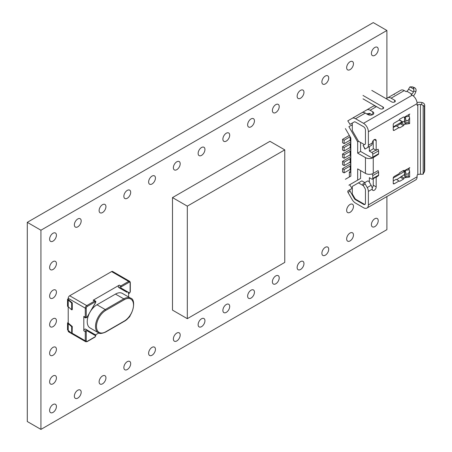 <?xml version="1.0" encoding="UTF-8"?>
<svg xmlns="http://www.w3.org/2000/svg" width="452" height="452" viewBox="0 0 452 452"><rect width="100%" height="100%" fill="white"/><g stroke="black" fill="none" stroke-linecap="round" stroke-linejoin="round"><path stroke-width="0.68" d="M350.057 212.327A4.825 2.785 120 0 0 353.21 208.078A4.825 2.785 120 0 0 352.47 204.214A4.825 2.785 120 0 0 350.057 204.451A4.825 2.785 120 0 0 346.91 208.7A4.825 2.785 120 0 0 347.65 212.57A4.825 2.785 120 0 0 350.057 212.327M53.014 269.494A4.825 2.785 120 0 0 56.167 265.239A4.825 2.785 120 0 0 55.426 261.375A4.825 2.785 120 0 0 53.014 261.618A4.825 2.785 120 0 0 49.867 265.866A4.825 2.785 120 0 0 50.607 269.731A4.825 2.785 120 0 0 53.014 269.494M53.014 298.077A4.825 2.785 120 0 0 56.167 293.823A4.825 2.785 120 0 0 55.426 289.958A4.825 2.785 120 0 0 53.014 290.195A4.825 2.785 120 0 0 49.867 294.45A4.825 2.785 120 0 0 50.607 298.314A4.825 2.785 120 0 0 53.014 298.077M53.014 326.66A4.825 2.785 120 0 0 56.167 322.406A4.825 2.785 120 0 0 55.426 318.541A4.825 2.785 120 0 0 53.014 318.779A4.825 2.785 120 0 0 49.867 323.033A4.825 2.785 120 0 0 50.607 326.898A4.825 2.785 120 0 0 53.014 326.66M53.014 355.244A4.825 2.785 120 0 0 56.167 350.989A4.825 2.785 120 0 0 55.426 347.125A4.825 2.785 120 0 0 53.014 347.362A4.825 2.785 120 0 0 49.867 351.616A4.825 2.785 120 0 0 50.607 355.481A4.825 2.785 120 0 0 53.014 355.244M374.815 55.347A4.825 2.785 120 0 0 377.962 51.099A4.825 2.785 120 0 0 377.222 47.228A4.825 2.785 120 0 0 374.815 47.471A4.825 2.785 120 0 0 371.663 51.72A4.825 2.785 120 0 0 372.403 55.585A4.825 2.785 120 0 0 374.815 55.347M350.057 69.636A4.825 2.785 120 0 0 353.21 65.387A4.825 2.785 120 0 0 352.47 61.523A4.825 2.785 120 0 0 350.057 61.76A4.825 2.785 120 0 0 346.91 66.009A4.825 2.785 120 0 0 347.65 69.879A4.825 2.785 120 0 0 350.057 69.636M325.304 83.931A4.825 2.785 120 0 0 328.457 79.676A4.825 2.785 120 0 0 327.717 75.812A4.825 2.785 120 0 0 325.304 76.055A4.825 2.785 120 0 0 322.152 80.303A4.825 2.785 120 0 0 322.892 84.168A4.825 2.785 120 0 0 325.304 83.931M300.552 98.22A4.825 2.785 120 0 0 303.704 93.971A4.825 2.785 120 0 0 302.964 90.106A4.825 2.785 120 0 0 300.552 90.343A4.825 2.785 120 0 0 297.399 94.592A4.825 2.785 120 0 0 298.139 98.457A4.825 2.785 120 0 0 300.552 98.22M275.799 112.514A4.825 2.785 120 0 0 278.952 108.26A4.825 2.785 120 0 0 278.212 104.395A4.825 2.785 120 0 0 275.799 104.632A4.825 2.785 120 0 0 272.646 108.887A4.825 2.785 120 0 0 273.387 112.751A4.825 2.785 120 0 0 275.799 112.514M251.046 126.803A4.825 2.785 120 0 0 254.193 122.554A4.825 2.785 120 0 0 253.459 118.69A4.825 2.785 120 0 0 251.046 118.927A4.825 2.785 120 0 0 247.894 123.176A4.825 2.785 120 0 0 248.634 127.04A4.825 2.785 120 0 0 251.046 126.803M226.294 141.097A4.825 2.785 120 0 0 229.441 136.843A4.825 2.785 120 0 0 228.701 132.978A4.825 2.785 120 0 0 226.294 133.216A4.825 2.785 120 0 0 223.141 137.47A4.825 2.785 120 0 0 223.881 141.335A4.825 2.785 120 0 0 226.294 141.097M201.535 155.386A4.825 2.785 120 0 0 204.688 151.137A4.825 2.785 120 0 0 203.948 147.267A4.825 2.785 120 0 0 201.535 147.51A4.825 2.785 120 0 0 198.388 151.759A4.825 2.785 120 0 0 199.129 155.624A4.825 2.785 120 0 0 201.535 155.386M176.783 169.675A4.825 2.785 120 0 0 179.936 165.426A4.825 2.785 120 0 0 179.195 161.562A4.825 2.785 120 0 0 176.783 161.799A4.825 2.785 120 0 0 173.63 166.053A4.825 2.785 120 0 0 174.37 169.918A4.825 2.785 120 0 0 176.783 169.675M152.03 183.97A4.825 2.785 120 0 0 155.183 179.715A4.825 2.785 120 0 0 154.443 175.851A4.825 2.785 120 0 0 152.03 176.094A4.825 2.785 120 0 0 148.877 180.342A4.825 2.785 120 0 0 149.618 184.207A4.825 2.785 120 0 0 152.03 183.97M127.278 198.258A4.825 2.785 120 0 0 130.43 194.01A4.825 2.785 120 0 0 129.69 190.145A4.825 2.785 120 0 0 127.278 190.382A4.825 2.785 120 0 0 124.125 194.631A4.825 2.785 120 0 0 124.865 198.501A4.825 2.785 120 0 0 127.278 198.258M102.525 212.553A4.825 2.785 120 0 0 105.672 208.299A4.825 2.785 120 0 0 104.937 204.434A4.825 2.785 120 0 0 102.525 204.677A4.825 2.785 120 0 0 99.372 208.926A4.825 2.785 120 0 0 100.112 212.79A4.825 2.785 120 0 0 102.525 212.553M77.772 226.842A4.825 2.785 120 0 0 80.919 222.593A4.825 2.785 120 0 0 80.179 218.728A4.825 2.785 120 0 0 77.772 218.966A4.825 2.785 120 0 0 74.62 223.215A4.825 2.785 120 0 0 75.36 227.079A4.825 2.785 120 0 0 77.772 226.842M53.014 241.136A4.825 2.785 120 0 0 56.167 236.882A4.825 2.785 120 0 0 55.426 233.017A4.825 2.785 120 0 0 53.014 233.255A4.825 2.785 120 0 0 49.867 237.509A4.825 2.785 120 0 0 50.607 241.374A4.825 2.785 120 0 0 53.014 241.136M53.014 412.41A4.825 2.785 120 0 0 56.167 408.156A4.825 2.785 120 0 0 55.426 404.291A4.825 2.785 120 0 0 53.014 404.529A4.825 2.785 120 0 0 49.867 408.783A4.825 2.785 120 0 0 50.607 412.648A4.825 2.785 120 0 0 53.014 412.41M77.772 398.116A4.825 2.785 120 0 0 80.919 393.867A4.825 2.785 120 0 0 80.179 390.003A4.825 2.785 120 0 0 77.772 390.24A4.825 2.785 120 0 0 74.62 394.489A4.825 2.785 120 0 0 75.36 398.353A4.825 2.785 120 0 0 77.772 398.116M102.525 383.827A4.825 2.785 120 0 0 105.672 379.573A4.825 2.785 120 0 0 104.937 375.708A4.825 2.785 120 0 0 102.525 375.945A4.825 2.785 120 0 0 99.372 380.2A4.825 2.785 120 0 0 100.112 384.064A4.825 2.785 120 0 0 102.525 383.827M127.278 369.533A4.825 2.785 120 0 0 130.43 365.284A4.825 2.785 120 0 0 129.69 361.419A4.825 2.785 120 0 0 127.278 361.656A4.825 2.785 120 0 0 124.125 365.905A4.825 2.785 120 0 0 124.865 369.77A4.825 2.785 120 0 0 127.278 369.533M152.03 355.244A4.825 2.785 120 0 0 155.183 350.989A4.825 2.785 120 0 0 154.443 347.125A4.825 2.785 120 0 0 152.03 347.368A4.825 2.785 120 0 0 148.877 351.616A4.825 2.785 120 0 0 149.618 355.481A4.825 2.785 120 0 0 152.03 355.244M176.783 340.949A4.825 2.785 120 0 0 179.936 336.7A4.825 2.785 120 0 0 179.195 332.836A4.825 2.785 120 0 0 176.783 333.073A4.825 2.785 120 0 0 173.63 337.322A4.825 2.785 120 0 0 174.37 341.192A4.825 2.785 120 0 0 176.783 340.949M201.535 326.66A4.825 2.785 120 0 0 204.688 322.412A4.825 2.785 120 0 0 203.948 318.541A4.825 2.785 120 0 0 201.535 318.784A4.825 2.785 120 0 0 198.388 323.033A4.825 2.785 120 0 0 199.129 326.898A4.825 2.785 120 0 0 201.535 326.66M226.294 312.366A4.825 2.785 120 0 0 229.441 308.117A4.825 2.785 120 0 0 228.701 304.252A4.825 2.785 120 0 0 226.294 304.49A4.825 2.785 120 0 0 223.141 308.744A4.825 2.785 120 0 0 223.881 312.609A4.825 2.785 120 0 0 226.294 312.366M251.046 298.077A4.825 2.785 120 0 0 254.193 293.828A4.825 2.785 120 0 0 253.459 289.958A4.825 2.785 120 0 0 251.046 290.201A4.825 2.785 120 0 0 247.894 294.45A4.825 2.785 120 0 0 248.634 298.314A4.825 2.785 120 0 0 251.046 298.077M275.799 283.788A4.825 2.785 120 0 0 278.952 279.534A4.825 2.785 120 0 0 278.212 275.669A4.825 2.785 120 0 0 275.799 275.906A4.825 2.785 120 0 0 272.646 280.161A4.825 2.785 120 0 0 273.387 284.025A4.825 2.785 120 0 0 275.799 283.788M300.552 269.494A4.825 2.785 120 0 0 303.704 265.245A4.825 2.785 120 0 0 302.964 261.38A4.825 2.785 120 0 0 300.552 261.618A4.825 2.785 120 0 0 297.399 265.866A4.825 2.785 120 0 0 298.139 269.731A4.825 2.785 120 0 0 300.552 269.494M325.304 255.205A4.825 2.785 120 0 0 328.457 250.95A4.825 2.785 120 0 0 327.717 247.086A4.825 2.785 120 0 0 325.304 247.323A4.825 2.785 120 0 0 322.152 251.578A4.825 2.785 120 0 0 322.892 255.442A4.825 2.785 120 0 0 325.304 255.205M350.057 240.91A4.825 2.785 120 0 0 353.21 236.662A4.825 2.785 120 0 0 352.47 232.797A4.825 2.785 120 0 0 350.057 233.034A4.825 2.785 120 0 0 346.91 237.283A4.825 2.785 120 0 0 347.65 241.148A4.825 2.785 120 0 0 350.057 240.91M53.014 383.827A4.825 2.785 120 0 0 56.167 379.573A4.825 2.785 120 0 0 55.426 375.708A4.825 2.785 120 0 0 53.014 375.945A4.825 2.785 120 0 0 49.867 380.2A4.825 2.785 120 0 0 50.607 384.064A4.825 2.785 120 0 0 53.014 383.827M374.815 226.621A4.825 2.785 120 0 0 377.962 222.367A4.825 2.785 120 0 0 377.222 218.502A4.825 2.785 120 0 0 374.815 218.745A4.825 2.785 120 0 0 371.663 222.994A4.825 2.785 120 0 0 372.403 226.859A4.825 2.785 120 0 0 374.815 226.621M386.895 98.287L386.895 30.476L40.934 230.221L40.934 429.4L386.895 229.661L386.895 196.541M386.895 30.476L373.256 22.6L27.289 222.339L27.289 421.524L40.934 429.4M40.934 230.221L27.289 222.339M350.837 163.873A3.859 2.226 0 0 0 350.351 164.11L342.554 168.607L342.554 171.986L344.113 172.884L350.159 169.398M342.554 168.607L344.113 169.511L344.113 172.884M344.113 169.511L350.159 166.02M350.837 156.556A3.859 2.226 0 0 0 350.351 156.793L342.554 161.296L342.554 164.669L344.113 165.573L350.159 162.082M342.554 161.296L344.113 162.195L344.113 165.573M344.113 162.195L350.159 158.708M350.837 149.239A3.859 2.226 0 0 0 350.351 149.482L342.554 153.979L342.554 157.358L344.113 158.256L350.159 154.77M342.554 153.979L344.113 154.883L344.113 158.256M344.113 154.883L350.159 151.392M350.837 141.928A3.859 2.226 0 0 0 350.351 142.165L342.554 146.668L342.554 150.041L344.113 150.94L350.159 147.454M342.554 146.668L344.113 147.567L344.113 150.94M344.113 147.567L350.159 144.075M349.345 135.43L342.554 139.352L342.554 142.725L344.113 143.629L350.159 140.137M342.554 139.352L344.113 140.25L344.113 143.629M344.113 140.25L350.125 136.781M350.159 136.843L350.159 140.928L350.837 141.323M350.837 148.635L350.159 148.239L350.159 143.742L350.837 144.131M350.837 155.951L350.159 155.556L350.159 151.053L350.837 151.448M350.837 163.262L350.159 162.873L350.159 158.369L350.837 158.765M350.837 170.579L350.159 170.184L350.159 165.686L350.837 166.076M350.837 171.144L349.379 171.986L350.837 172.828M349.379 171.986L349.379 176.969M349.825 184.665A5.514 3.181 -120 0 0 350.52 186.151L352.204 188.36M365.041 182.715L361.877 180.89L352.3 186.422L352.3 193.931L354.656 198.004A2.757 1.593 -120 0 0 356.029 199.462L363.996 204.055A2.757 1.593 -120 0 0 365.109 204.298M377.895 170.709A1.379 0.797 -120 0 1 378.612 172.212L378.612 175.139A1.379 0.797 -120 0 1 378.33 175.766L372.482 179.145A1.379 0.797 -120 0 1 371.793 179.077L369.357 177.67L369.357 182.218M372.482 179.145A1.379 0.797 -120 0 0 372.764 178.512L372.764 175.585A1.379 0.797 -120 0 0 371.894 173.963M369.16 156.177A1.379 0.797 180 0 1 368.38 155.951L371.793 157.691A1.379 0.797 -120 0 0 372.482 157.765A1.379 0.797 -120 0 0 372.764 157.132L372.764 154.205A1.379 0.797 -120 0 0 371.793 152.516L369.357 151.109L369.357 146.561M367.408 114.311L368.787 113.52A2.757 1.593 60 0 1 370.165 113.655A2.757 1.593 60 0 0 368.787 113.52L367.408 114.311L368.787 113.52L366.612 113.853M370.165 113.655L372.228 114.848L370.165 113.655L368.233 114.768M350.068 124.323L347.78 120.87L350.068 124.323L354.165 121.955L352.3 123.034L352.3 130.543L358.47 141.222L364.397 144.646M373.448 148.748L369.357 151.109M372.482 157.765L378.33 154.386A1.379 0.797 -120 0 0 378.612 153.753L378.612 150.827A1.379 0.797 -120 0 0 377.895 149.329M350.159 165.686L350.837 165.291M350.159 158.369L350.837 157.974M350.159 151.053L350.837 150.663M350.159 143.742L350.837 143.346M363.425 185.721L358.47 182.862M394.364 94.621L393.918 94.231M393.234 180.986L396.155 179.303L399.653 181.32L403.546 179.065L404.122 178.077L405.274 177.41M396.726 179.63L404.557 174.449M393.234 127.537L396.155 125.848L399.653 127.865L403.546 125.616L404.122 124.628L405.274 123.961M396.726 126.176L404.557 120.995M378.126 149.572L378.126 149.2L376.177 150.324L373.256 148.635L373.256 140.499M354.165 121.955L354.165 121.955A2.757 1.593 60 0 1 355.543 122.096L363.51 126.69A2.757 1.593 60 0 1 365.459 130.069L365.459 143.572A1.379 0.797 60 0 1 365.171 144.205L363.103 145.397L365.171 148.979L367.239 147.781A5.514 3.181 -120 0 0 368.38 145.262L368.38 131.758A6.893 3.978 60 0 0 363.51 123.317L355.543 118.718A6.893 3.978 60 0 0 352.097 118.379L348 120.746M413.778 91.01L413.676 87.598L414.913 87.948C416.026 88.79 416.348 90.01 415.885 91.603L413.778 91.01L413.399 91.976A2.757 1.593 -60 0 1 411.71 94.078L411.015 94.479L412.235 95.186A6.893 3.978 60 0 1 417.106 103.621L417.106 105.31L417.801 104.909L417.801 174.681L417.106 175.082L417.106 176.766L368.38 204.903L368.38 191.399A5.514 3.181 -120 0 0 367.239 187.557L365.171 183.975L363.103 185.167L365.171 188.75A1.379 0.797 60 0 1 365.459 189.71L365.459 203.214A2.757 1.593 60 0 1 364.888 204.473A2.757 1.593 60 0 1 363.51 204.338L355.543 199.739A2.757 1.593 60 0 1 354.165 198.287L350.068 191.185L348 192.377A1.379 1.124 -120 0 1 348.283 190.62L350.351 189.428A1.379 1.124 60 0 0 350.068 191.185M372.143 187.885A2.757 1.593 120 0 0 373.256 185.207L373.256 178.698M368.38 204.903A6.893 3.978 60 0 1 366.956 208.056A6.893 3.978 60 0 1 363.51 207.717L355.543 203.117A6.893 3.978 60 0 1 352.097 199.479L348 192.377M361.86 112.74L366.719 109.938A6.893 3.978 60 0 1 370.165 110.277L372.764 111.78A3.446 1.989 180 0 1 373.776 113.186A3.446 1.989 180 0 1 371.646 115.028A3.446 1.989 180 0 1 367.894 114.593L365.289 113.09A6.893 3.978 -120 0 0 361.843 112.751L352.097 118.379L361.843 112.751M352.3 188.303L350.351 189.428M349.848 124.453L350.351 124.159M363.018 95.462L382.997 107A2.068 1.192 180 0 1 383.607 107.842A2.068 1.192 180 0 1 382.33 108.943A2.068 1.192 180 0 1 380.075 108.689L376.499 106.621A6.893 3.978 -120 0 0 373.053 106.282L366.719 109.938M404.557 170.511L404.557 175.483A5.514 3.181 0 0 0 404.749 176.308L405.145 177.167A2.757 0.582 -98.8 0 0 405.568 177.642A2.757 0.582 -98.8 0 0 405.856 176.455L405.856 174.206A2.757 0.582 -98.8 0 0 405.145 170.415L409.139 169.799L408.738 168.941A1.379 0.797 180 0 1 408.693 168.732A1.379 0.797 180 0 1 409.1 168.172L409.557 167.624M409.8 167.765L404.122 170.766L403.546 170.432L399.653 172.687L399.076 173.675L394.206 176.489A1.379 0.797 120 0 0 393.234 178.173L393.234 183.241A1.379 0.797 120 0 0 393.517 183.868A1.379 0.797 120 0 0 394.206 183.8L399.076 180.986M404.557 171.771L404.274 171.607A2.757 1.593 60 0 1 403.207 170.63M386.172 98.705L400.828 90.242A6.893 3.978 60 0 1 404.274 90.586L406.145 91.666L406.84 91.264A2.757 1.593 -60 0 0 408.529 89.168L409.93 86.869L412.247 86.852L413.942 87.389L412.699 87.038L413.676 87.598M417.106 176.766A6.893 3.978 60 0 1 415.682 179.924L366.956 208.056M368.38 155.951L360.583 151.448L357.662 153.138L365.459 157.635A5.514 3.181 0 0 0 373.256 157.635L378.126 154.505M378.126 170.952L378.126 170.579L373.256 173.393A5.514 3.181 180 0 1 365.459 173.393L365.459 157.635M368.38 191.399L372.278 189.145A2.757 1.593 120 0 0 372.849 190.411A2.757 1.593 120 0 0 374.974 189.67A2.757 1.593 120 0 0 376.177 186.896L376.177 177.331L378.126 175.885M376.177 150.324L376.177 140.758A2.757 1.593 120 0 0 375.606 139.498A2.757 1.593 120 0 0 373.482 140.233A2.757 1.593 120 0 0 372.278 143.007L368.38 145.262M409.139 116.345A2.757 0.582 81.2 0 1 409.608 117.899L408.258 120.379L405.856 120.752A2.757 0.582 -98.8 0 0 405.145 116.966L409.139 116.345L408.738 115.486A1.379 0.797 180 0 1 408.693 115.283A1.379 0.797 180 0 1 409.1 114.718L409.8 114.034L404.122 117.311L403.546 116.983L399.653 119.232L399.076 120.221L394.206 123.034A1.379 0.797 120 0 0 393.234 124.724L393.234 129.786A1.379 0.797 120 0 0 393.517 130.419A1.379 0.797 120 0 0 394.206 130.351L399.076 127.537M409.608 174.63L409.608 174.913M387.669 97.841L400.828 90.242L387.669 97.841A6.893 3.978 60 0 1 391.116 98.18L394.692 100.248A2.068 1.192 180 0 1 395.297 101.09A2.068 1.192 180 0 1 394.025 102.192A2.068 1.192 180 0 1 391.771 101.937L371.793 90.4M363.018 98.841L376.476 106.61L370.165 110.277M393.72 180.71L393.234 180.427M417.801 104.909A2.757 1.593 180 0 1 420.467 104.497L421.496 104.655L422.032 102.536L421.174 102.401A6.893 3.978 0 0 0 417.021 102.508M417.801 174.681A2.757 1.593 180 0 1 420.467 174.269L423.157 174.201L424.71 170.466L424.332 172.206L424.394 106.446L423.157 105.401L423.157 174.201M423.157 105.401L421.496 104.655M422.032 102.536C423.648 102.926 424.541 103.813 424.71 105.197L424.71 170.466M413.371 95.993A6.893 3.978 120 0 0 415.569 92.411L415.885 91.603M414.913 87.948L413.942 87.389M413.964 89.197L409.93 86.869M401.195 122.938L404.122 124.628M400.625 123.927L403.546 125.616M401.195 176.393L404.122 178.077M400.625 177.382L403.546 179.065M404.557 117.057L404.557 122.034A5.514 3.181 0 0 0 404.749 122.859L405.145 123.718A2.757 0.582 -98.8 0 0 405.568 124.187A2.757 0.582 -98.8 0 0 405.856 123L408.258 122.633L409.608 123.554A2.757 0.582 81.2 0 1 409.563 123.571L405.568 124.187M405.856 120.752L405.856 123M408.258 120.379L408.258 122.633M409.608 117.899L409.608 123.554M405.856 176.455L408.258 176.082L409.608 177.009L409.608 171.353L408.258 173.834L405.856 174.206M409.608 177.009A2.757 0.582 81.2 0 1 409.563 177.026L405.568 177.642M409.139 169.799A2.757 0.582 81.2 0 1 409.608 171.353M408.258 176.082L408.258 173.834M348.887 185.207L357.662 180.145L357.662 168.89L365.459 173.393M357.662 153.138L357.662 141.883L348.887 126.69L351.814 125.006L352.3 125.848M345.407 128.622L350.837 138.024L350.837 176.127L345.407 179.258M358.634 141.323L357.662 141.883M360.583 151.448L360.583 142.448M360.583 170.579L360.583 178.455L357.662 180.145M372.278 143.007A5.514 3.181 -120 0 1 371.137 145.533L367.239 147.781M365.171 148.979L365.459 148.81M364.95 149.103L363.103 145.397M363.103 185.167A1.379 1.124 -120 0 1 363.391 183.41L365.459 182.218A1.379 1.124 60 0 0 365.171 183.975M372.278 189.145A5.514 3.181 -120 0 0 371.137 185.303L369.069 181.727A1.379 1.124 60 0 0 367.408 181.094L365.459 182.218M284.766 149.872L269.951 141.318L172.494 197.586L172.494 310.117L187.309 318.671L284.766 262.403L284.766 149.872L187.309 206.14L172.494 197.586M187.309 206.14L187.309 318.671M123.769 321.372A0.689 0.395 -120 0 0 124.114 321.406A0.689 0.395 -120 0 0 124.255 321.089L105.74 331.779A0.689 0.395 60 0 1 105.598 332.096L124.114 321.406C133.51 316.609 136.447 299.292 130.662 298.179L122.373 293.399A13.78 7.955 120 0 0 115.486 294.082L96.971 304.772A13.78 7.955 120 0 0 91.185 310.304M89.123 313.88A13.78 7.955 120 0 0 87.225 321.649A13.78 7.955 120 0 0 90.078 327.96L98.361 332.74C99.293 333.909 101.7 333.695 105.598 332.096L124.114 321.406M126.978 292.274A1.379 0.797 120 0 0 126.984 292.28L118.61 287.444L126.978 292.274M86.733 341.627A0.689 0.395 -120 0 0 87.078 341.661A0.689 0.395 -120 0 0 87.225 341.345A1.379 0.797 -60 0 1 86.247 340.78L86.247 331.683A0.689 0.395 -60 0 1 86.547 330.988A0.689 0.395 -60 0 1 87.078 330.802L95.445 335.633A0.689 0.565 -60 0 0 95.304 334.757L85.473 329.084A1.379 0.797 120 0 0 84.411 329.452A1.379 0.797 120 0 0 83.812 330.836L85.275 331.683L85.275 340.78A2.068 1.192 120 0 0 85.705 341.729L68.647 331.881L85.705 341.729L87.078 341.661L94.96 337.107A0.689 0.395 60 0 1 94.615 337.073M67.732 306.462L67.732 299.71L68.218 299.987L68.218 306.738L67.732 306.462A0.689 0.395 0 0 1 67.529 306.179L67.529 299.427A0.689 0.395 180 0 1 67.732 299.145L68.218 298.862M67.732 330.09L67.732 323.338L68.218 323.621L68.218 330.372L67.732 330.09A0.689 0.395 0 0 1 67.529 329.807L67.529 323.056A0.689 0.395 180 0 1 67.732 322.779L68.218 322.496M120.356 288.455A0.689 0.565 -60 0 0 121.187 288.139L120.904 287.975A0.689 0.395 -60 0 1 120.797 287.421A0.689 0.395 -60 0 1 121.249 286.817A0.689 0.395 -120 0 0 121.108 286.336A0.689 0.395 -120 0 0 120.763 285.969L119.3 285.127L93.152 300.224L94.615 301.066L86.733 305.614L69.681 295.766A2.068 1.192 120 0 0 68.647 296.862A2.068 1.192 120 0 0 68.218 298.303L68.218 299.427L72.28 302.897L72.28 309.648L71.665 309.812L71.665 303.06L72.28 302.897M87.225 306.462A0.689 0.395 -120 0 0 87.078 305.981A0.689 0.395 -120 0 0 86.733 305.614A2.068 1.192 120 0 0 85.705 306.705A2.068 1.192 120 0 0 85.275 308.145A0.689 0.395 0 0 0 85.761 308.264A0.689 0.395 0 0 0 86.247 308.145A1.379 0.797 -60 0 1 87.225 306.462L95.101 301.908A0.689 0.395 -60 0 1 95.553 301.998A0.689 0.395 -60 0 1 95.445 302.671L87.078 317.163A0.689 0.395 -60 0 1 86.547 317.592A0.689 0.395 -60 0 1 86.247 317.247A0.689 0.395 180 0 1 85.761 317.361A0.689 0.395 180 0 1 85.275 317.247L83.812 316.4A1.379 0.797 120 0 0 84.1 317.033L85.558 317.875A1.379 0.797 120 0 0 85.874 317.937M69.681 295.766L111.587 271.573A2.068 1.192 120 0 1 112.621 271.471L129.673 281.319A2.068 1.192 120 0 0 128.639 281.421A0.689 0.395 60 0 1 128.984 281.782A0.689 0.395 60 0 1 129.131 282.263A1.379 0.797 -60 0 1 130.103 282.828A0.689 0.395 0 0 0 130.306 282.545L129.673 281.319A2.068 1.192 120 0 1 130.103 282.263M119.3 285.127A1.379 0.797 120 0 0 118.401 286.342A1.379 0.797 120 0 0 118.61 287.444L120.074 288.291A0.689 0.565 120 0 0 120.904 287.975M130.103 282.828L130.103 291.924A0.689 0.395 0 0 0 130.306 291.647L130.306 282.545M130.103 315.547A1.379 0.797 -60 0 1 129.131 317.151A0.689 0.395 60 0 1 128.984 317.468L128.345 317.835L128.984 317.468A0.689 0.395 60 0 1 128.679 317.451M68.218 323.621L71.665 326.694L72.117 326.434L72.117 333.186L71.665 333.446L68.218 330.372L68.218 330.937A2.068 1.192 120 0 0 68.647 331.881M95.479 334.887L98.802 332.971M128.639 297.015L128.639 293.207M83.812 316.4L83.812 330.836M71.665 309.812L68.218 306.738L68.218 323.056L72.28 326.525L72.117 333.186L85.275 340.78A0.689 0.395 180 0 0 85.761 340.898A0.689 0.395 180 0 0 86.247 340.78M67.732 323.338A0.689 0.395 180 0 1 67.529 323.056M67.732 299.71A0.689 0.395 180 0 1 67.529 299.427M68.218 299.987L71.665 303.06M71.665 333.446L71.665 326.694M72.117 302.8L72.117 309.552M94.056 300.394A1.379 0.797 120 0 0 93.841 300.151A1.379 0.797 120 0 0 93.152 300.224M375.883 150.154L371.793 152.516M378.612 150.827L372.764 154.205M378.612 153.753L372.764 157.132M378.612 175.139L372.764 178.512M378.612 172.212L372.764 175.585M402.63 122.108A1.379 0.797 -120 0 0 402.195 121.741L393.234 126.916M402.873 121.967L402.54 121.707A0.689 0.395 -60 0 0 402.195 121.741L399.201 120.012M365.289 113.09L355.543 118.718M356.029 199.462L355.543 199.739M354.656 198.004L354.165 198.287M417.106 103.621L368.38 131.758M412.235 95.186L363.51 123.317M373.256 157.635L373.256 173.393M409.1 114.718L409.1 116.254M409.1 169.709L409.1 168.172M404.274 90.586L391.116 98.18M411.71 94.078L406.84 91.264M404.274 171.607L393.246 177.975M363.996 204.055L363.51 204.338M420.467 104.497L420.467 174.269M424.71 105.197L424.394 106.446M413.399 91.976L408.529 89.168M393.234 129.786L394.206 130.351M393.234 183.241L394.206 183.8M404.749 116.949L404.749 122.859M404.749 176.308L404.749 170.404M374.228 139.634L376.177 140.758M373.256 185.207L376.177 186.896M394.692 101.937L394.692 100.248M382.997 108.689L382.997 107M372.764 114.593L372.764 111.78M371.137 185.303L367.239 187.557M96.971 304.772L105.254 309.552A13.78 7.955 120 0 0 95.508 326.434A13.78 7.955 120 0 0 98.361 332.74M130.306 291.647C129.73 293.184 129.108 293.676 128.441 293.122L128.441 293.122A1.379 0.797 120 0 0 128.458 293.133A0.689 0.565 120 0 0 129.272 292.806L121.187 288.139M87.078 330.802A0.689 0.565 -60 0 0 86.937 329.926L86.937 329.926A1.379 0.797 120 0 0 85.874 330.293A1.379 0.797 120 0 0 85.275 331.683A0.689 0.395 180 0 0 85.761 331.796A0.689 0.395 180 0 0 86.247 331.683M130.662 298.179A13.78 7.955 120 0 0 123.769 298.862A0.689 0.395 60 0 1 124.114 299.23A0.689 0.395 60 0 1 124.255 299.71A13.091 7.56 -60 0 1 133.515 305.055A13.091 7.56 -60 0 1 124.255 321.089M115.486 294.082L123.769 298.862L105.254 309.552A0.689 0.395 60 0 1 105.598 309.919A0.689 0.395 60 0 1 105.74 310.4L124.255 299.71M68.218 298.303L85.275 308.145L85.275 317.247A1.379 0.797 120 0 0 85.558 317.875L86.937 317.084M86.247 317.247L86.247 308.145M95.101 301.908A0.689 0.395 -120 0 0 94.96 301.427A0.689 0.395 -120 0 0 94.615 301.066A1.379 0.797 120 0 1 95.304 300.998C95.869 301.134 95.954 301.716 95.558 302.733L87.078 317.163M111.587 271.573L128.639 281.421L120.763 285.969A1.379 0.797 120 0 0 119.859 287.184A1.379 0.797 120 0 0 120.074 288.291M121.249 286.817L129.131 282.263M128.153 292.958A0.689 0.565 -60 0 0 128.984 292.642M129.131 317.151L128.735 317.377M70.004 331.966L68.218 330.937M95.445 335.633A0.689 0.395 -60 0 1 95.553 336.186A0.689 0.395 -60 0 1 95.101 336.796A0.689 0.395 60 0 1 94.96 337.107C95.999 335.768 96.112 334.983 95.304 334.757L87.225 330.09M95.101 336.796L87.225 341.345M87.078 341.661L94.96 337.107M130.103 291.924A0.689 0.395 -60 0 1 129.803 292.619A0.689 0.395 -60 0 1 129.272 292.806M95.519 301.241A1.379 0.797 120 0 0 95.304 300.998L93.841 300.151M105.74 331.779A13.091 7.56 -60 0 1 96.479 326.434A13.091 7.56 -60 0 1 105.74 310.4M399.302 119.836L402.54 121.707M130.306 315.18L128.984 317.468M112.621 271.471L129.673 281.319"/></g></svg>
